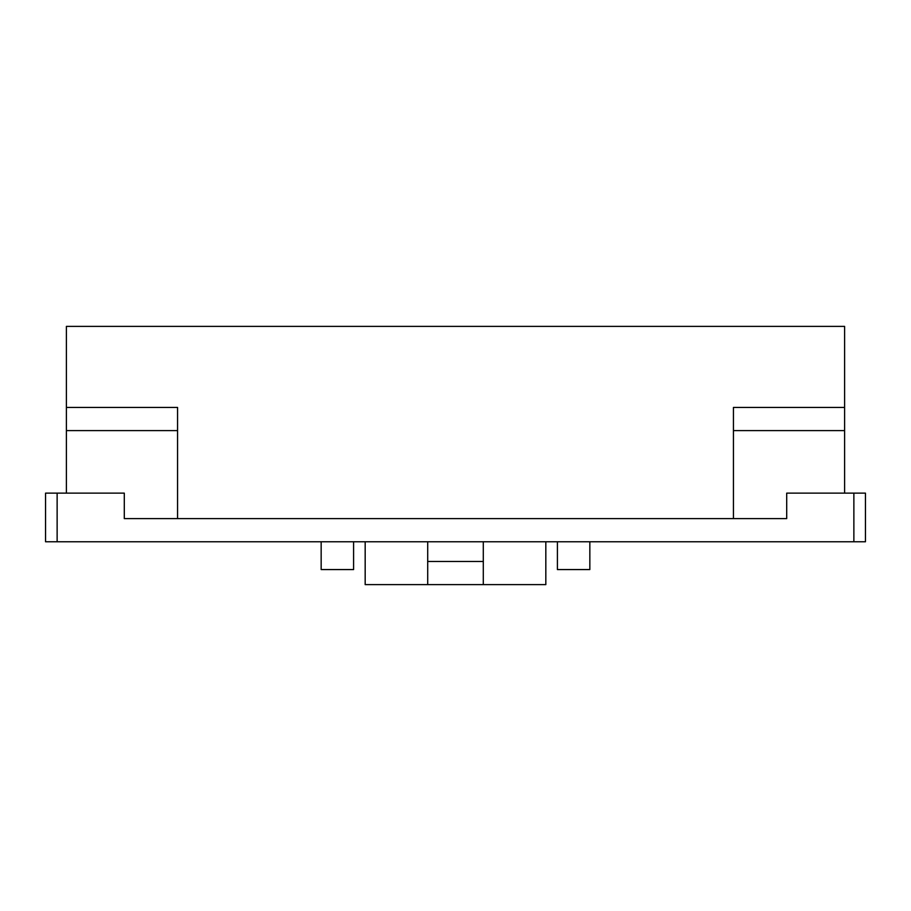 <?xml version="1.0" encoding="UTF-8"?>
<svg xmlns="http://www.w3.org/2000/svg" width="911" height="911" viewBox="0 0 911 911"><rect width="100%" height="100%" fill="white"/><g stroke="black" fill="none" stroke-linecap="round" stroke-linejoin="round"><path stroke-width="1.37" d="M365.174 584.623L427.703 584.623L427.703 541.772L427.703 584.623L365.174 584.623L365.174 541.772L365.174 584.623M66.401 326.377L844.599 326.377L66.401 326.377L66.401 407.445L177.565 407.445L177.565 518.61L177.565 430.607L66.401 430.607L66.401 326.377M483.297 541.772L483.297 584.623L545.826 584.623L545.826 541.772L545.826 584.623L427.703 584.623L483.297 584.623L483.297 541.772M124.295 493.136L124.295 518.61L786.705 518.61L124.295 518.61L124.295 493.136L57.131 493.136L57.131 541.772L45.55 541.772L45.55 493.136L124.295 493.136M786.705 493.136L865.45 493.136L865.45 541.772L57.131 541.772L853.869 541.772L853.869 493.136L786.705 493.136L786.705 518.61L786.705 493.136M733.435 407.445L844.599 407.445L844.599 326.377L844.599 493.136L844.599 430.607L733.435 430.607L733.435 407.445L733.435 518.61L733.435 430.607L844.599 430.607L844.599 407.445L733.435 407.445M589.838 541.772L589.838 569.569L557.407 569.569L557.407 541.772L557.407 569.569L589.838 569.569L589.838 541.772M321.162 569.569L321.162 541.772L321.162 569.569L353.593 569.569L321.162 569.569M353.593 541.772L353.593 569.569L353.593 541.772M66.401 493.136L66.401 430.607L66.401 493.136M427.703 561.461L483.297 561.461L427.703 561.461M66.401 407.445L66.401 430.607L177.565 430.607L177.565 407.445L66.401 407.445M865.45 493.136L853.869 493.136L853.869 541.772L865.45 541.772L865.45 493.136M45.55 541.772L57.131 541.772L57.131 493.136L45.55 493.136L45.55 541.772"/></g></svg>
